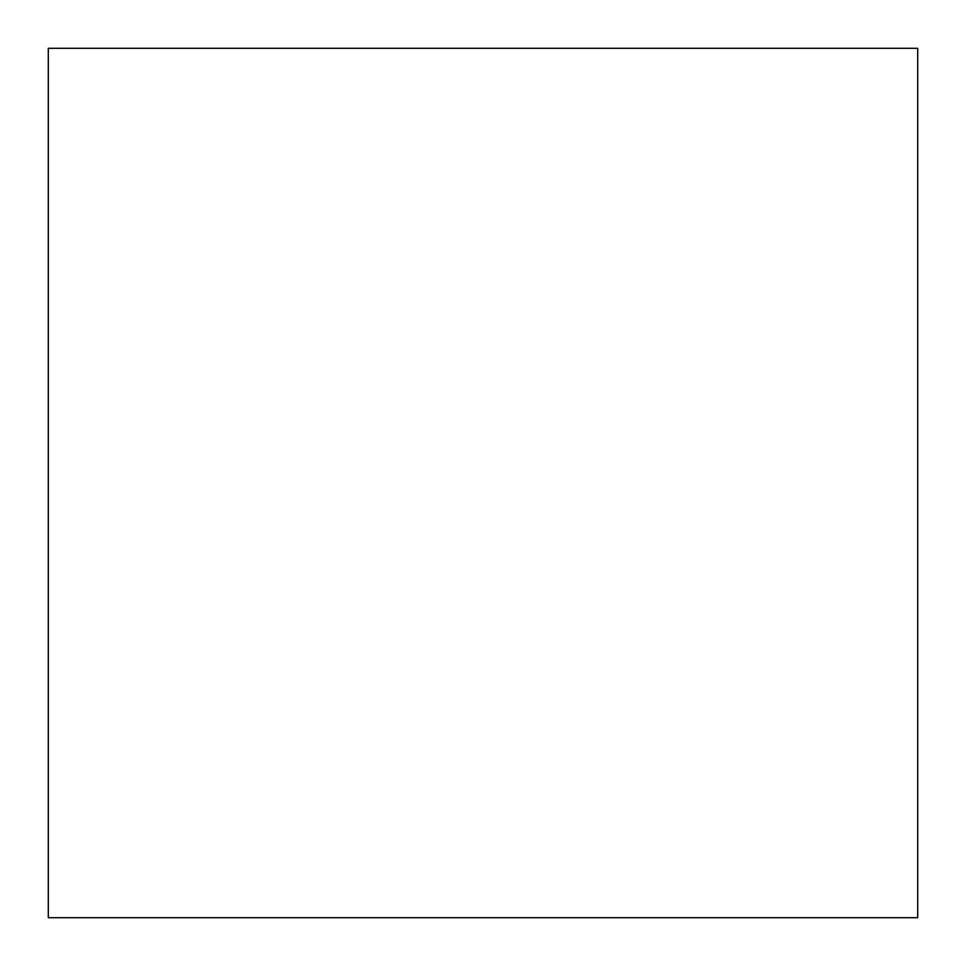<?xml version="1.0" encoding="UTF-8"?>
<svg xmlns="http://www.w3.org/2000/svg" width="966" height="966" viewBox="0 0 966 966"><rect width="100%" height="100%" fill="white"/><g stroke="black" fill="none" stroke-linecap="round" stroke-linejoin="round"><path stroke-width="1.45" d="M917.7 917.7L48.3 917.7L48.3 48.3L917.7 48.3L917.7 917.7L48.3 917.7"/></g></svg>
